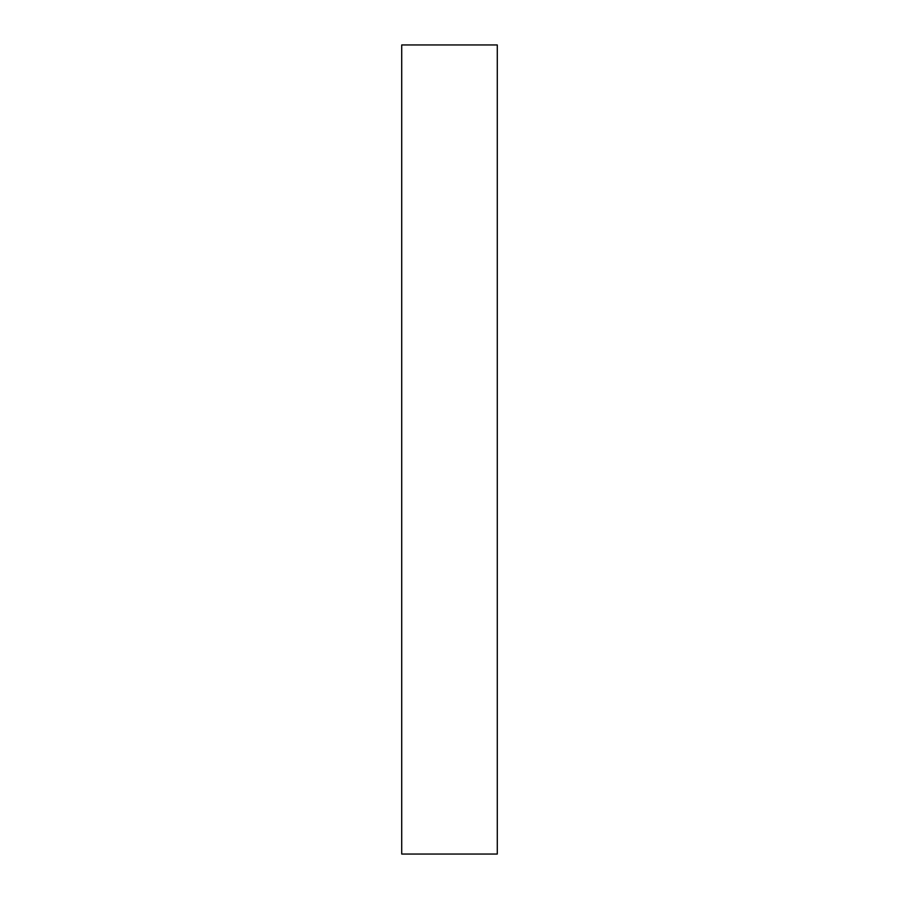 <?xml version="1.0" encoding="UTF-8"?>
<svg xmlns="http://www.w3.org/2000/svg" width="899" height="899" viewBox="0 0 899 899"><rect width="100%" height="100%" fill="white"/><g stroke="black" fill="none" stroke-linecap="round" stroke-linejoin="round"><path stroke-width="1.35" d="M497.282 44.95L497.282 854.05L401.718 854.05L401.718 44.95L497.282 44.95"/></g></svg>
